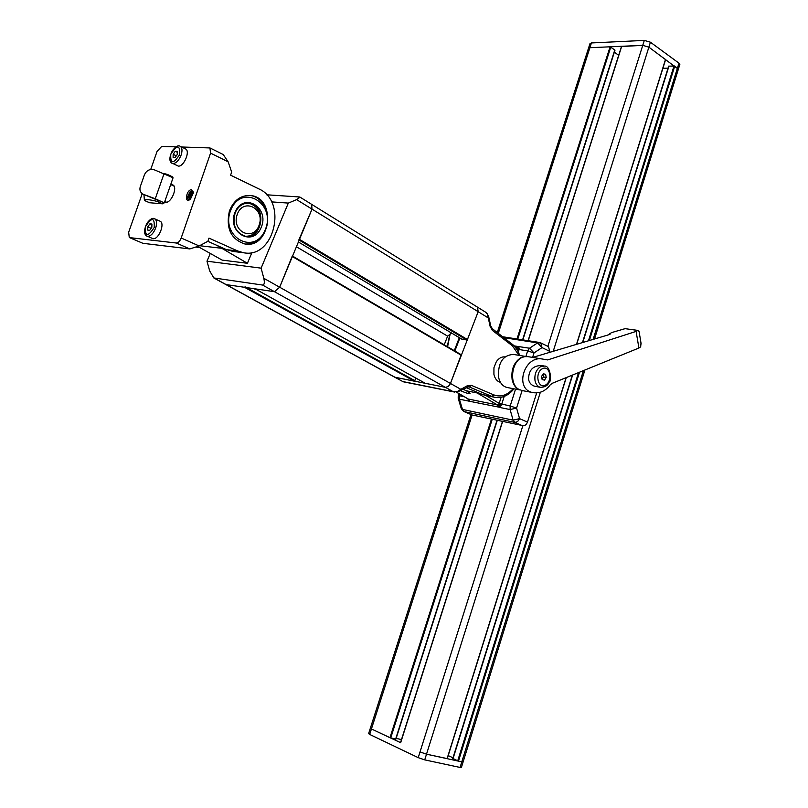 <?xml version="1.0" encoding="UTF-8"?>
<svg xmlns="http://www.w3.org/2000/svg" width="808" height="808" viewBox="0 0 808 808"><rect width="100%" height="100%" fill="white"/><g stroke="black" fill="none" stroke-linecap="round" stroke-linejoin="round"><path stroke-width="1.21" d="M235.3 212.494C238.522 205.838 243.248 202.757 249.5 203.242C267.266 205.01 262.832 239.814 245.309 236.209C235.3 232.593 231.967 224.695 235.3 212.494M245.349 244.016C254.278 244.268 260.964 239.683 265.388 230.25C271.852 216.009 263.63 196.849 250.227 195.516L249.419 195.425M265.216 229.836C254.5 256.439 219.463 236.532 230.957 209.605C242.38 182.81 276.578 203.768 265.216 229.836M235.098 212.06C226.361 232.492 252.975 247.753 261.206 227.462C269.872 207.525 243.743 191.658 235.098 212.06M245.662 236.259C252.167 236.279 256.823 232.724 259.62 225.594C262.115 213.797 258.53 206.333 248.874 203.192L248.44 203.141M259.206 224.937C253.641 241.996 231.229 231.825 237.158 214.635C242.976 197.445 265.125 208.08 259.206 224.937M197.97 246.551L222.149 260.105L247.42 263.287L216.564 245.228M245.117 286.769L244.511 287.294L226.149 284.598L274.457 291.688L279.659 287.214L263.812 278.285L261.115 268.155L206.989 261.196L210.282 253.449M261.115 268.155L288.325 203.091L296.637 199.627L312.029 209.131L279.659 287.214L274.457 291.688L255.065 288.83M271.508 201.879L288.325 203.091M251.965 252.48L247.42 263.287M266.64 194.789L299.324 196.96L300.01 197.132L296.637 199.627M263.812 278.285C264.782 282.638 264.368 284.891 262.58 285.052L445.461 387.355L394.647 377.174L414.383 381.184L415.969 378.144M206.989 261.196L209.666 270.872L213.817 277.942L262.58 285.052M461.701 339.057L466.832 339.996L467.438 339.522L478.174 311.706L477.478 307.141L478.174 311.706L312.029 209.131L311.595 204.313L312.029 209.131L298.859 239.936M150.753 169.367L157.075 151.369L161.681 146.44L176.033 146.844M181.608 146.995L209.939 147.945L210.555 153.126L228.108 161.772L223.22 154.52L209.939 147.945M142.208 193.678L128.674 232.209L129.27 237.522L142.915 243.319L189.789 248.935L199.152 245.955L181.184 238.017C179.871 241.249 178.245 242.915 176.285 243.016L189.789 248.935M142.915 243.319L129.27 237.522M129.664 237.623L176.285 243.016M181.184 238.017L210.555 153.126M191.607 189.688L193.334 192.961L190.526 198.98C184.123 205.01 185.951 189.577 191.607 189.688M171.074 184.729L172.781 184.911C178.043 186.82 171.377 203.212 165.721 202.273L164.64 201.939M192.758 193.294L190.526 198.98L193.344 192.799M190.425 199.081L190.425 198.293M192.385 191.849L189.092 198.96M189.355 199.637L189.001 197.637L191.334 192.627L193.082 191.617M190.971 191.183L187.658 198.303M190.052 199.404C188.385 200.041 187.557 199.233 187.577 196.99L189.92 191.951L192.011 190.93L193.354 192.304M229.391 211.019C225.735 228.199 230.836 239.178 244.703 243.925C270.518 249.329 277.053 198.081 250.864 195.556C240.986 194.94 233.835 200.101 229.391 211.019M228.108 161.772L231.674 172.043L230.603 175.174L258.772 188.86C288.173 201.394 274.084 259.58 243.188 252.651L237.653 250.955L208.989 238.128L207.898 241.289L199.152 245.955M237.653 250.955L226.503 249.662L207.828 241.329M226.503 249.662L234.532 251.642M199.778 247.561L197.112 246.945M187.577 196.99L187.597 197.99M143.804 176.639C145.511 171.033 148.955 168.731 154.106 169.741L173.074 177.77L164.307 202.889L143.41 194.334C139.905 192.456 139.057 189.355 140.844 185.042L143.804 176.639M145.238 195.011L155.267 198.768L164.095 173.548M143.642 194.445L145.743 195.243M155.267 198.768L164.307 202.889M146.127 195.364L146.995 195.637M163.943 202.808L162.519 203.818L149.46 202.727L144.4 200.445L143.945 194.587M144.4 200.445L144.46 200.424C145.036 199.111 149.308 199.445 157.297 201.444L159.024 200.566M167.811 175.296L167.195 174.336L164.317 173.649M172.003 176.639L172.67 177.578M154.611 218.786L159.984 221.18C165.398 223.038 158.722 239.845 153.015 238.693L147.612 236.35C150.803 236.148 153.5 233.361 155.692 227.977C157.136 223.23 156.782 220.17 154.611 218.786C152.631 217.463 149.995 219.069 146.692 223.614C143.784 230.219 143.854 234.401 146.894 236.158M149.904 223.826L151.924 224.028L151.843 227.27L149.732 230.31L147.713 230.088L147.803 226.856L149.904 223.826L151.904 224.705M151.116 228.311L147.803 226.856M180.204 146.319L185.476 148.894C190.587 150.854 183.951 166.842 178.326 166.105L173.033 163.58C176.275 163.186 178.982 160.317 181.154 154.995C182.527 150.551 182.204 147.662 180.204 146.319C178.346 144.905 175.7 146.399 172.286 150.823C169.175 157.318 169.094 161.489 172.043 163.337M175.265 151.258L177.326 151.328L177.265 154.459L175.154 157.52L173.114 157.439L173.165 154.318L175.265 151.258L177.306 152.247M176.316 155.833L173.165 154.318M370.337 728.24L368.61 733.634L369.68 734.422L371.438 728.947L370.367 728.17L371.438 728.947L472.114 414.999L463.843 411.494L472.114 414.999L523.968 425.856L525.897 424.745L527.321 422.614L536.694 392.9M515.544 389.103L510.181 406.01L516.564 408.05L510.09 409.575L513.12 420.16L519.584 418.645L517.625 421.604L514.888 422.422L522.796 425.866L420.019 751.945L426.513 754.177L447.107 758.571M532.593 357.409L534.007 352.934L542.027 347.591L537.562 342.905L529.533 348.228L534.007 352.934L527.654 350.924L525.887 356.469M501.111 397.334L499.172 403.434L510.181 406.01L510.09 409.575L499.011 407.303L501.697 404.293L504.192 396.425M514.221 345.905L529.533 348.228L527.654 350.924L519.11 349.531L518.383 346.44L516.847 348.086L519.261 348.47M549.763 351.379L548.521 346.693L540.794 342.885L542.027 347.591L549.763 351.379L549.48 352.298M467.549 398.647L469.882 401.334L459.419 399.192L458.197 398.263L458.247 395.728L459.5 395.748L459.994 394.233M458.267 398.506L461.247 408.484L462.479 409.424L459.419 399.192L459.5 395.748L464.216 396.698M469.731 401.172L468.62 399.415M463.136 389.284L466.489 390.83L477.053 392.92L497.445 404.97L468.317 399.041L469.882 401.334L499.091 407.181M518.393 346.531L516.15 346.965M498.94 405.414L498.95 407.101L497.445 404.97L498.97 404.252L498.94 405.414L500.192 406.424M501.172 405.353L498.97 404.252L499.172 403.434M486.062 395.597L499.192 403.384L501.728 404.192M518.372 351.864L519.079 349.632L516.645 348.874M519.079 349.632L516.585 348.793L516.07 346.935L514.777 346.491M466.489 390.83L470.104 393.284C469.034 393.94 465.883 393.072 460.631 390.668M485.295 311.989L487.174 313.858L488.264 317.938L488.81 317.291M490.709 325.836L490.163 326.493L488.264 317.938L478.174 311.706L450.258 383.972L448.278 386.487L445.461 387.355L448.278 386.487L450.258 383.972L461.247 354.742L292.546 256.126M403.243 381.77L394.708 377.205M403.172 381.76L454.732 392.092M454.066 391.961L457.298 391.547L453.126 391.648L454.237 392.001M460.368 390.809L460.843 389.315L457.298 391.547M459.873 338.007L454.843 350.995M447.299 346.592L449.763 334.451M525.766 356.479L513.393 354.419C502.869 355.166 497.91 362.721 498.516 377.063C499.829 382.82 502.647 386.295 506.969 387.476L507.525 387.577M504.939 356.894C501.596 356.591 498.708 358.247 496.253 361.853L493.941 367.731L493.92 374.336C494.93 378.76 497.112 381.437 500.455 382.346M532.684 357.429L609.99 334.381L609.555 333.906L611.575 332.603L625.049 328.664L637.987 330.432M521.958 390.527L518.231 389.001C509.141 383.477 511.545 362.115 521.756 357.591L524.503 356.631L527.947 356.641L542.259 359.015M550.197 384.911C545.44 391.102 539.693 393.668 532.957 392.617C513.747 389.355 524.23 354.54 543.067 359.156L547.693 359.924L636.098 331.401L638.916 348.016L552.096 383.366L550.197 384.911M535.441 386.396L534.997 386.315C531.563 385.436 529.422 383.154 528.573 379.457C528.584 370.337 532.815 365.701 541.279 365.519L544.087 365.994M545.612 374.306L546.208 377.457L544.481 380.103L542.158 379.598L541.562 376.437L543.289 373.791L545.612 374.306L543.229 373.882M546.208 377.457L543.41 376.952L542.915 374.356M542.047 379.033L543.41 376.952M638.916 348.016L640.673 346.834L641.007 342.814M639.098 331.553L637.896 330.432L636.098 331.401M625.049 328.664L637.896 330.432M450.117 334.169L447.582 346.753M459.308 337.673L454.278 350.672M444.249 344.804L447.612 336.148L451.531 333.048M425.291 383.305L445.461 387.355L453.126 391.648L402.849 381.568L214.453 278.184M447.612 336.148L296.425 246.773M292.314 255.964L279.659 287.214L460.843 389.315L467.468 385.648L471.397 385.355L493.85 394.9C500.748 397.415 507.192 395.334 513.181 388.658M400.667 742.693L371.438 728.947L389.961 737.714L395.93 739.088M453.025 758.53L458.469 761.136L463.105 761.974L461.802 761.863L583.416 370.62M448.208 755.591L452.975 757.813M396.152 738.381L401.485 739.572M522.857 339.885L614.999 50.126L610.08 46.803L589.901 47.712L588.426 48.44L589.901 47.712L591.426 42.945L589.961 43.682L588.497 48.227M665.459 59.55L648.885 47.157L678.346 69.215L674.771 66.044L668.66 66.135L582.487 342.481M668.034 68.135L662.883 68.286M547.864 346.369L642.754 45.339L648.885 47.157L642.754 45.339L621.625 46.531M618.696 55.277L614.343 52.187M679.78 64.6L678.983 63.165L650.43 42.218L644.309 40.41L591.426 42.945M644.309 40.41L642.754 45.339L589.901 47.712L498.304 333.34M460.065 767.449L424.725 759.874L426.513 754.177L461.802 761.863L460.065 767.449L461.398 767.469M369.68 734.422L418.221 757.641L424.725 759.874M540.35 392.244L426.513 754.177L420.019 751.945L418.221 757.641M199.586 245.713L220.715 248.167M149.652 202.778L144.46 200.424M162.519 203.818L157.297 201.444M255.803 289.244L253.641 288.638M154.207 227.513C147.793 237.168 144.885 236.865 145.47 226.614C151.833 216.958 154.752 217.261 154.207 227.513M179.669 154.54C173.266 164.256 170.306 164.155 170.791 154.227C177.164 144.531 180.123 144.632 179.669 154.54M527.493 422.119L519.584 418.645L516.564 408.05L522.099 390.547M513.12 420.16L514.888 422.422L464.236 411.615L462.479 409.424L513.12 420.16M539.502 342.461L540.794 342.885L537.562 342.905L503.889 337.673M468.549 399.344L468.357 399.93M456.49 392.132L467.842 398.768M517.393 347.43L518.989 347.349M514.797 346.511L516.07 346.935M474.69 391.234L477.053 392.92L478.073 392.658M486.174 395.617L482.487 394.506M468.721 386.729L491.971 396.465L482.831 394.647L466.166 387.618L482.649 394.597L494.435 397.263L491.971 396.465L493.85 394.9M490.163 326.493L492.436 330.411L512.444 345.885L519.039 355.358M467.014 387.143L467.468 385.648M468.327 386.719L469.509 386.951L471.397 385.355M512.262 344.158L512.444 345.885M492.264 328.664L492.436 330.411M525.25 356.52L520.938 357.631C513.918 362.267 510.989 369.579 512.131 379.568C513.262 384.76 515.696 388.143 519.423 389.709M542.33 368.741C534.563 372.71 537.744 389.335 545.43 385.123C553.116 381.134 550.036 364.65 542.33 368.741M534.997 386.315L540.37 387.315C545.016 387.254 547.965 385.477 549.218 381.992C551.773 381.841 550.642 365.529 544.481 366.064L540.582 366.67C536.179 369.64 534.32 374.296 535.027 380.629C535.845 384.335 537.623 386.567 540.37 387.315L540.784 387.386M543.269 359.196L547.693 359.924M467.438 339.522L299.485 239.39M466.832 339.996L299.182 240.117M461.974 339.219L298.404 241.986L461.812 339.158M461.338 355.318L292.365 256.56M425.422 383.376L255.136 288.85M414.959 380.73L246.622 287.598M414.383 381.184L244.511 287.294M610.08 46.803L516.999 338.976M491.456 419.15L389.961 737.714M593.143 339.34L678.983 63.165M458.469 761.136L579.498 372.215M589.385 340.441L674.771 66.044M457.702 760.873L578.558 372.589M588.487 340.713L674.044 65.822M453.015 758.682L572.64 375.003M582.81 342.38L668.994 65.983M447.087 758.651L566.095 377.669M576.538 344.238L665.54 59.307M553.268 351.157L650.43 42.218M400.647 742.774L502.606 421.534M528.25 340.724L621.705 46.278M395.637 739.067L496.991 420.332M522.594 339.845L614.807 49.864M390.719 737.977L492.224 419.312M517.766 339.097L610.798 47.015M300.01 197.132L485.467 312.1M213.888 277.982L225.583 284.406M189.001 197.637L189.102 198.324M191.334 192.627L191.93 192.254M189.92 191.951L190.516 191.587M250.227 195.516L250.864 195.556M232.017 251.339L243.188 252.651M199.727 247.551L196.566 247.177M172.225 176.7L167.195 174.336M255.984 289.335L254.045 288.86M174.003 186.093L170.7 184.557M166.569 202.222L164.822 201.424M458.277 395.647L458.934 393.617M461.317 408.727L463.843 411.494M539.33 342.441L502.717 336.764M468.044 398.93L456.409 392.143M485.679 312.241L487.345 313.868L488.83 317.372L490.729 325.927L492.325 328.704L513.716 345.4L517.302 349.904L519.837 355.49M457.348 391.981L468.771 386.739M513.979 388.81C508.373 395.728 501.859 398.546 494.435 397.263M519.898 389.931L506.969 387.476M532.957 392.617L521.402 390.416M641.158 343.996L639.007 331.098M461.247 354.742L292.557 256.106M425.351 383.356L255.096 288.85M394.647 377.174L225.644 284.436M370.367 728.17L470.973 414.555M497.284 332.553L588.426 48.44M461.368 767.55L584.891 370.014M594.547 338.926L679.851 64.377M452.763 758.51L572.306 375.144M447.248 758.672L566.277 377.599M576.71 344.188L665.651 59.459M400.505 742.673L502.445 421.503M528.099 340.693L621.514 46.379M395.92 739.098L497.263 420.392"/></g></svg>
